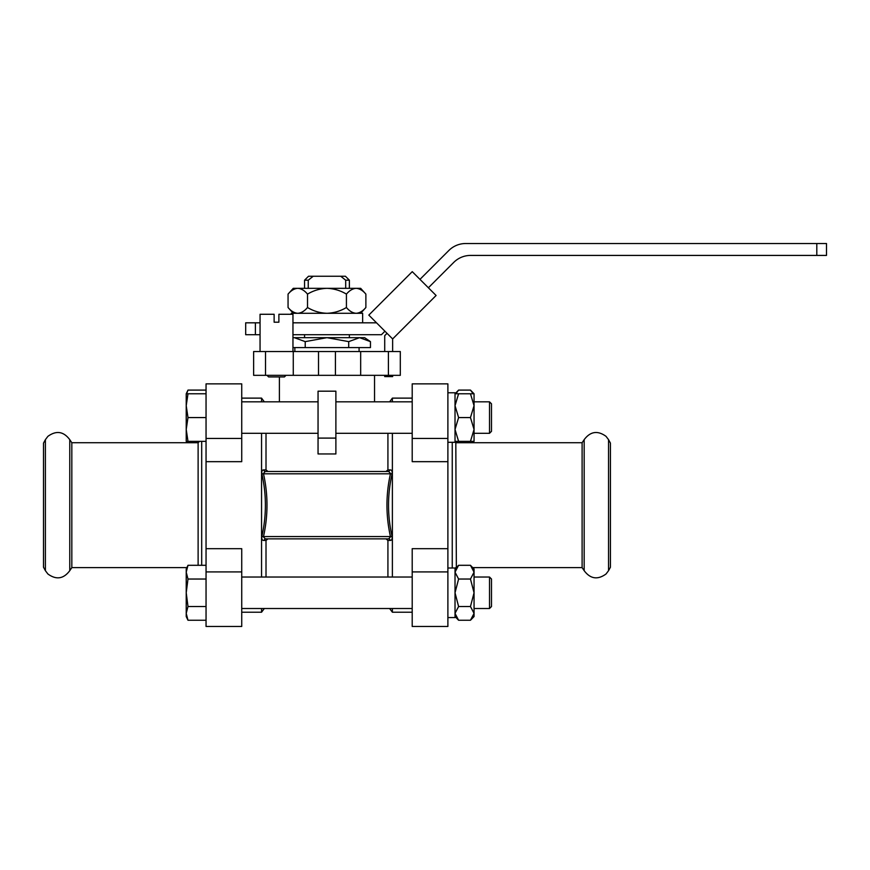 <?xml version="1.0" encoding="UTF-8"?>
<svg xmlns="http://www.w3.org/2000/svg" width="870" height="870" viewBox="0 0 870 870"><rect width="100%" height="100%" fill="white"/><g stroke="black" fill="none" stroke-linecap="round" stroke-linejoin="round"><path stroke-width="1.3" d="M386.019 471.475L387.922 469.909L387.922 433.303M265.263 471.475L265.306 471.475A1.979 1.62 90 0 1 265.274 471.475L263.425 473.454C268.167 494.573 268.167 515.714 263.425 536.888L265.306 538.867L388.629 538.867A1.979 1.62 -90 0 1 388.651 538.867L390.51 536.888C385.769 515.769 385.769 494.628 390.51 473.454L388.629 471.475L390.206 469.887L387.922 469.909M388.64 471.475L265.306 471.475A1.979 1.62 90 0 1 263.719 469.898L266.013 469.909L267.982 471.475M390.217 469.898C391.75 469.952 392.381 471.257 392.087 473.802C387.346 494.747 387.346 515.649 392.087 536.54C392.381 539.085 391.761 540.39 390.217 540.444L387.922 540.433L385.997 538.867M265.285 538.867L263.719 540.444C262.174 540.39 261.555 539.085 261.837 536.54C266.579 515.595 266.579 494.693 261.837 473.802L392.087 473.802M261.837 536.54L392.087 536.54M261.837 473.802C261.544 471.257 262.174 469.952 263.719 469.898M388.662 538.867A1.979 1.62 -90 0 1 390.217 540.444M267.916 538.867L266.013 540.433L263.719 540.444M360.669 351.545L335.418 351.545L335.418 375.329L360.669 375.329L360.669 351.545L400.309 351.545L400.309 375.329L388.411 375.329L388.411 351.545M360.669 375.329L388.411 375.329M318.518 351.545L318.518 375.329L293.266 375.329L293.266 351.545L335.418 351.545M293.266 375.329L253.627 375.329L253.627 351.545L293.266 351.545M318.05 438.099L318.05 391.185L335.885 391.185L335.885 453.955L318.05 453.955L318.05 438.099L335.885 438.099M335.418 375.329L318.518 375.329M266.013 469.909L266.013 433.303M387.922 577.038L387.922 540.433M266.013 577.038L266.013 540.433M412.206 612.219L392.381 612.219L389.608 608.511L264.328 608.511L261.555 612.219L261.555 608.511M261.555 577.038L261.555 433.303M261.555 401.831L261.555 398.123L241.729 398.123M261.555 612.219L241.729 612.219M206.049 461.665L241.729 461.665L241.729 383.866L206.049 383.866L206.049 548.676L241.729 548.676L241.729 626.476L206.049 626.476L241.729 626.476M392.381 612.219L392.381 608.511M392.381 577.038L392.381 433.303M392.381 401.831L392.381 398.123L389.608 401.831M447.887 548.676L412.206 548.676L412.206 571.916L447.887 571.916L447.887 461.665L412.206 461.665L412.206 383.866L447.887 383.866L447.887 438.426L412.206 438.426M392.642 351.545L392.642 338.941L436.098 295.485L412.26 271.657L368.815 315.103L392.642 338.941M387.03 333.33L384.714 335.657L384.714 351.545M384.714 375.329L384.714 376.601L392.642 376.601L392.642 375.329M304.565 288.329L304.565 280.194L308.241 280.194L308.241 288.329M345.694 288.329L345.694 280.194L349.37 280.194L349.37 288.329M349.37 280.194L345.401 276.236L340.703 276.236L345.694 280.194L340.703 276.236L313.222 276.236L308.241 280.194M304.565 280.194L308.535 276.236L313.222 276.236M376.525 322.813L292.962 322.813M428.388 287.774L453.77 262.381A23.784 23.784 0 0 1 470.594 255.421L826.5 255.421L826.5 243.524L465.667 243.524A23.784 23.784 0 0 0 448.844 250.495L419.971 279.368M816.81 255.421L816.81 243.524M260.054 322.813L245.688 322.813L245.688 334.711L260.054 334.711M292.962 334.711L381.451 334.711L384.931 331.231M255.388 334.711L255.388 322.813M362.649 322.813L362.649 313.298L291.287 313.298L291.287 314.277M360.669 313.298L365.878 307.512C362.899 311.09 359.658 313.026 356.145 313.298C359.614 313.037 362.855 311.112 365.878 307.512L365.878 294.114C362.899 290.526 359.658 288.601 356.145 288.329L293.266 288.329L288.057 294.114C291.037 290.526 294.277 288.601 297.779 288.329C294.321 288.59 291.069 290.515 288.057 294.114L288.057 307.512C291.037 311.09 294.277 313.026 297.779 313.298C301.248 313.037 304.489 311.112 307.512 307.512C313.472 311.09 319.953 313.026 326.968 313.298C333.895 313.037 340.387 311.112 346.423 307.512C349.403 311.09 352.644 313.026 356.145 313.298M365.878 294.114L360.669 288.329L356.145 288.329C352.687 288.59 349.446 290.515 346.423 294.114C340.464 290.526 333.982 288.601 326.968 288.329C320.029 288.59 313.548 290.515 307.512 294.114C304.533 290.526 301.292 288.601 297.779 288.329M307.512 307.512L307.512 294.114M346.423 307.512L346.423 294.114M349.37 337.669L349.37 334.711M286.023 375.329L284.436 376.917L268.58 376.917L266.992 375.329M292.962 351.545L292.962 314.277L278.889 314.277L278.889 322.204L274.126 322.204L274.126 314.277L260.054 314.277L260.054 351.545M294.354 337.669L305.218 341.627L326.968 337.669L292.962 337.669M326.968 337.669L348.707 341.627L359.582 337.669L326.968 337.669M359.582 337.669L364.628 337.669L370.457 341.627L359.582 337.669L370.457 341.627L370.457 347.576L348.707 347.576L348.707 341.627M348.707 347.576L305.218 347.576L305.218 341.627M305.218 347.576L292.962 347.576M206.049 548.676L206.049 626.476M206.049 438.426L241.729 438.426M206.049 571.916L241.729 571.916M45.392 439.654L43.5 443.124L43.5 567.218L45.392 570.687L45.392 439.654L47.893 436.349C56.267 430.291 63.553 431.389 69.763 439.654L69.763 570.687C63.553 578.952 56.267 580.051 47.893 573.993L45.392 570.687M201.688 441.351L201.688 565.304M186.887 567.61L71.829 567.61L71.829 442.732L198.121 442.732L198.121 565.304M489.516 401.831L491.496 403.81L491.496 431.313L489.516 433.303L474.052 433.303L489.516 433.303L489.516 401.831L474.052 401.831L474.052 393.773L470.463 390.097L473.226 393.773M458.599 393.773L455.021 405.67L458.599 417.567L455.021 429.465L458.599 441.351L474.052 441.351L474.052 405.67L470.463 393.773L455.021 393.773L458.599 390.097L455.847 393.773L458.599 390.097L470.463 390.097M489.516 577.038L491.496 579.029L491.496 606.531L489.516 608.511L474.052 608.511L489.516 608.511L489.516 577.038L474.052 577.038M455.021 568.991L458.599 565.304L455.021 572.177L458.599 565.304L470.463 565.304L474.052 572.177L474.052 568.991L470.463 565.304M458.599 606.51L455.021 613.372L458.599 620.245L470.463 620.245L474.052 616.558L474.052 613.372L470.463 620.245L474.052 613.372L474.052 572.177L470.463 579.039L458.599 579.039L455.021 592.774L458.599 606.51L470.463 606.51L474.052 592.774L470.463 579.039M474.052 613.372L470.463 606.51M455.021 572.177L458.599 579.039M455.021 617.559L447.887 617.559L455.021 617.559L455.021 568.001L447.887 568.001M470.463 441.351L474.052 429.465L470.463 417.567L474.052 405.67L474.052 393.773L470.463 393.773M458.599 417.567L470.463 417.567M458.599 441.351L455.021 441.351L456.358 442.732M447.887 442.297L455.021 442.297L455.021 392.783L447.887 392.783M610.436 505.165L610.436 443.124L608.543 439.654L608.543 570.687L610.436 567.218L610.436 505.165M584.172 439.654L582.106 442.732L582.106 567.61L584.172 570.687L584.172 439.654C590.382 431.389 597.668 430.291 606.031 436.349L608.543 439.654M456.358 567.61L455.815 442.732L455.021 441.938M452.248 568.001L452.248 442.297M412.206 571.916L412.206 626.476L447.887 626.476L447.887 571.916M447.887 461.665L447.887 438.426M186.626 393.773L187.985 390.097L206.049 390.097M187.985 565.304L186.224 568.991L186.224 616.558L187.985 620.245L186.224 613.372L187.985 606.51L186.224 592.774L187.985 579.039L186.224 572.177L187.985 565.304L206.049 565.304M186.224 613.372L187.985 620.245L206.049 620.245M206.049 606.51L187.985 606.51M206.049 579.039L187.985 579.039M186.224 429.465L186.224 441.351L187.985 441.351L186.224 429.465L187.985 417.567L186.224 405.67L186.224 429.465M186.224 393.773L186.224 405.67L187.985 393.773L186.224 393.773L187.985 390.097M206.049 441.351L187.985 441.351M206.049 417.567L187.985 417.567M206.049 393.773L187.985 393.773M265.513 375.329L265.513 351.545M279.39 376.917L279.39 401.831M374.546 375.329L374.546 401.831M264.328 401.831L261.555 398.123M412.206 398.123L392.381 398.123M293.266 313.298L288.057 307.512M304.565 337.669L304.565 334.711M359.082 351.545L359.082 347.576M294.854 351.545L294.854 347.576M206.049 383.866L241.729 383.866M198.121 442.732L199.491 441.351M71.829 442.732L69.763 439.654M71.829 567.61L69.763 570.687M474.052 441.351L472.714 442.732M491.496 606.531L489.516 608.511M412.206 577.038L241.729 577.038M412.206 608.511L241.729 608.511M455.021 616.558L458.599 620.245M491.496 431.313L489.516 433.303M412.206 401.831L335.885 401.831M318.05 401.831L241.729 401.831M412.206 433.303L335.885 433.303M318.05 433.303L241.729 433.303M584.172 570.687C590.382 578.952 597.668 580.051 606.031 573.993L608.543 570.687M582.106 442.732L455.815 442.732M582.106 567.61L472.714 567.61M455.815 567.61L455.021 568.404M186.224 441.351L186.887 442.732"/></g></svg>
